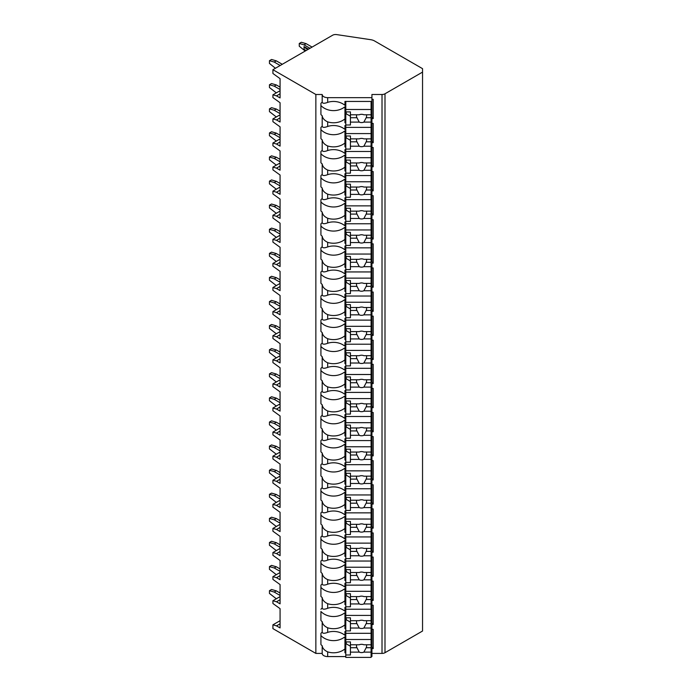 <?xml version="1.0" encoding="UTF-8"?>
<svg xmlns="http://www.w3.org/2000/svg" width="692" height="692" viewBox="0 0 692 692"><rect width="100%" height="100%" fill="white"/><g stroke="black" fill="none" stroke-linecap="round" stroke-linejoin="round"><path stroke-width="1.04" d="M272.916 69.702L315.863 94.493L322.187 94.493A5.475 3.166 0 0 0 327.671 97.659L371.924 97.659L371.924 94.493L382.019 94.493A4.213 2.431 0 0 0 384.994 93.783L422.544 72.106L422.544 68.664L374.536 40.949A8.434 4.87 0 0 0 370.687 39.686L336.649 34.6A4.213 2.431 0 0 0 332.61 35.231L272.916 69.702L272.916 73.482L280.07 78.646L280.07 97.918L276.497 95.859L272.916 94.821L272.916 97.581L280.07 102.736L280.07 122.008L276.497 119.95L272.916 118.912L272.916 121.671L280.07 126.835L280.07 146.107L276.497 144.04L272.916 143.01L272.916 145.761L280.07 150.925L280.07 170.197L276.497 168.13L272.916 167.101L272.916 169.851L280.07 175.015L280.07 194.288L276.497 192.22L272.916 191.191L272.916 193.942L280.07 199.106L280.07 218.378L276.497 216.311L272.916 215.281L272.916 218.032L280.07 223.196L280.07 242.468L276.497 240.401L272.916 239.371L272.916 242.122L280.07 247.286L280.07 266.558L276.497 264.5L272.916 263.462L272.916 266.212L280.07 271.376L280.07 290.649L276.497 288.59L272.916 287.552L272.916 290.311L280.07 295.467L280.07 314.739L276.497 312.68L272.916 311.642L272.916 314.402L280.07 319.566L280.07 338.838L276.497 336.77L272.916 335.741L272.916 338.492L280.07 343.656L280.07 362.928L276.497 360.861L272.916 359.831L272.916 362.582L280.07 367.746L280.07 387.018L276.497 384.951L272.916 383.922L272.916 386.672L280.07 391.836L280.07 411.109L276.497 409.041L272.916 408.012L272.916 410.763L280.07 415.927L280.07 435.199L276.497 433.131L272.916 432.102L272.916 434.853L280.07 440.017L280.07 459.289L276.497 457.23L272.916 456.192L272.916 458.943L280.07 464.107L280.07 483.379L276.497 481.321L272.916 480.283L272.916 483.042L280.07 488.197L280.07 507.478L276.497 505.411L272.916 504.373L272.916 507.132L280.07 512.296L280.07 531.568L276.497 529.501L272.916 528.472L272.916 531.222L280.07 536.387L280.07 555.659L276.497 553.591L272.916 552.562L272.916 555.313L280.07 560.477L280.07 579.749L276.497 577.682L272.916 576.652L272.916 579.403L280.07 584.567L280.07 603.839L276.497 601.772L272.916 600.742L272.916 603.493L280.07 608.657L280.07 627.929L276.497 625.862L272.916 624.833L272.916 628.621L315.863 653.412L322.187 653.412A5.475 3.166 0 0 0 327.671 656.578L345.792 656.578M371.085 656.578L371.924 656.578L371.924 652.79L371.085 652.79M371.924 653.412L382.019 653.412A4.213 2.431 0 0 0 384.994 652.703L422.544 631.026L422.544 72.106M371.924 629.322L373.196 629.322L373.196 648.594L371.924 648.594L371.924 650.298L371.085 650.298M371.924 605.232L373.196 605.232L373.196 624.504L371.924 624.504L371.924 628.699L371.085 628.699M371.924 581.142L373.196 581.142L373.196 600.414L371.924 600.414L371.924 604.609L371.085 604.609M371.924 557.051L373.196 557.051L373.196 576.324L371.924 576.324L371.924 580.519L371.085 580.519M371.924 532.961L373.196 532.961L373.196 552.233L371.924 552.233L371.924 556.429L371.085 556.429M371.924 508.871L373.196 508.871L373.196 528.143L371.924 528.143L371.924 532.338L371.085 532.338M371.924 484.781L373.196 484.781L373.196 504.053L371.924 504.053L371.924 508.248L371.085 508.248M371.924 460.682L373.196 460.682L373.196 479.954L371.924 479.954L371.924 484.158L371.085 484.158M371.924 436.591L373.196 436.591L373.196 455.864L371.924 455.864L371.924 460.059L371.085 460.059M371.924 412.501L373.196 412.501L373.196 431.773L371.924 431.773L371.924 435.969L371.085 435.969M371.924 388.411L373.196 388.411L373.196 407.683L371.924 407.683L371.924 411.878L371.085 411.878M371.924 364.321L373.196 364.321L373.196 383.593L371.924 383.593L371.924 387.788L371.085 387.788M371.924 340.23L373.196 340.23L373.196 359.503L371.924 359.503L371.924 363.698L371.085 363.698M371.924 316.14L373.196 316.14L373.196 335.412L371.924 335.412L371.924 339.608L371.085 339.608M371.924 292.041L373.196 292.041L373.196 311.322L371.924 311.322L371.924 315.517L371.085 315.517M371.924 267.951L373.196 267.951L373.196 287.223L371.924 287.223L371.924 291.427L371.085 291.427M371.924 243.861L373.196 243.861L373.196 263.133L371.924 263.133L371.924 267.328L371.085 267.328M371.924 219.771L373.196 219.771L373.196 239.043L371.924 239.043L371.924 243.238L371.085 243.238M371.924 195.68L373.196 195.68L373.196 214.952L371.924 214.952L371.924 219.148L371.085 219.148M371.924 171.59L373.196 171.59L373.196 190.862L371.924 190.862L371.924 195.058L371.085 195.058M371.924 147.5L373.196 147.5L373.196 166.772L371.924 166.772L371.924 170.967L371.085 170.967M371.924 123.41L373.196 123.41L373.196 142.682L371.924 142.682L371.924 146.877L371.085 146.877M371.924 99.311L373.196 99.311L373.196 118.591L371.924 118.591L371.924 122.787L371.085 122.787M371.085 631.459L371.924 631.459L371.924 647.141L373.196 648.594M345.792 650.298L344.953 650.298M344.953 639.59L345.792 639.59M371.085 639.59L371.924 639.59M345.792 125.537L344.953 125.537L344.953 129.413A16.02 13.079 180 0 0 327.671 126.454L327.671 121.861A16.02 13.079 180 0 0 344.953 118.912L344.953 106.741A16.02 13.079 180 0 1 320.924 105.565L320.924 103.333A16.02 13.079 180 0 1 322.187 102.156C322.576 103.549 324.401 103.618 327.671 102.364A16.02 13.079 180 0 1 344.953 105.322L344.953 101.447L371.924 101.447L371.924 97.659M371.085 125.537L371.924 125.537L371.924 122.787M371.085 149.628L371.924 149.628L371.924 146.877M371.085 173.718L371.924 173.718L371.924 170.967M371.085 197.808L371.924 197.808L371.924 195.058M371.085 221.898L371.924 221.898L371.924 219.148M371.085 245.997L371.924 245.997L371.924 243.238M371.085 270.088L371.924 270.088L371.924 267.328M371.085 294.178L371.924 294.178L371.924 291.427M371.085 318.268L371.924 318.268L371.924 315.517M371.085 342.358L371.924 342.358L371.924 339.608M371.085 366.449L371.924 366.449L371.924 363.698M371.085 390.539L371.924 390.539L371.924 387.788M371.085 414.638L371.924 414.638L371.924 411.878M371.085 438.728L371.924 438.728L371.924 435.969M371.085 462.818L371.924 462.818L371.924 460.059M371.085 486.909L371.924 486.909L371.924 484.158M371.085 510.999L371.924 510.999L371.924 508.248M371.085 535.089L371.924 535.089L371.924 532.338M371.085 559.179L371.924 559.179L371.924 556.429M371.085 583.269L371.924 583.269L371.924 580.519M371.085 607.368L371.924 607.368L371.924 604.609M371.924 631.459L371.924 628.699M371.924 650.298L371.924 652.79M371.924 101.447L371.924 117.13L373.196 118.591M371.924 120.296L371.085 120.296M345.792 120.296L344.953 120.296M344.953 109.587L345.792 109.587M371.085 109.587L371.924 109.587M345.792 122.787L344.953 122.787L344.953 118.912M320.924 103.333L320.924 114.569A16.02 13.079 180 0 0 322.187 115.746L322.187 126.247A16.02 13.079 180 0 0 320.924 127.423L320.924 138.66A16.02 13.079 180 0 0 322.187 139.836L322.187 150.337C322.576 151.73 324.401 151.799 327.671 150.545A16.02 13.079 180 0 1 344.953 153.503L344.953 149.628L345.792 149.628M327.671 150.545L327.671 145.951A16.02 13.079 180 0 0 344.953 143.002L344.953 130.831A16.02 13.079 180 0 1 320.924 129.655L320.924 127.423M345.792 146.877L344.953 146.877L344.953 143.002M322.187 150.337A16.02 13.079 180 0 0 320.924 151.513L320.924 162.75A16.02 13.079 180 0 0 322.187 163.926L322.187 174.436C322.576 175.82 324.401 175.889 327.671 174.644A16.02 13.079 180 0 1 344.953 177.593L344.953 173.718L345.792 173.718M327.671 174.644L327.671 170.05A16.02 13.079 180 0 0 344.953 167.092L344.953 154.921A16.02 13.079 180 0 1 320.924 153.745L320.924 151.513M345.792 170.967L344.953 170.967L344.953 167.092M322.187 174.436A16.02 13.079 180 0 0 320.924 175.604L320.924 186.84A16.02 13.079 180 0 0 322.187 188.016L322.187 198.526C322.576 199.91 324.401 199.979 327.671 198.734A16.02 13.079 180 0 1 344.953 201.683L344.953 197.808L345.792 197.808M327.671 198.734L327.671 194.141A16.02 13.079 180 0 0 344.953 191.182L344.953 179.012A16.02 13.079 180 0 1 320.924 177.835L320.924 175.604M345.792 195.058L344.953 195.058L344.953 191.182M322.187 198.526A16.02 13.079 180 0 0 320.924 199.703L320.924 210.939A16.02 13.079 180 0 0 322.187 212.107L322.187 222.616C322.576 224 324.401 224.07 327.671 222.824A16.02 13.079 180 0 1 344.953 225.782L344.953 221.898L345.792 221.898M327.671 222.824L327.671 218.231A16.02 13.079 180 0 0 344.953 215.273L344.953 203.102A16.02 13.079 180 0 1 320.924 201.934L320.924 199.703M345.792 219.148L344.953 219.148L344.953 215.273M322.187 222.616A16.02 13.079 180 0 0 320.924 223.793L320.924 235.029A16.02 13.079 180 0 0 322.187 236.206L322.187 246.707C322.576 248.091 324.401 248.16 327.671 246.914A16.02 13.079 180 0 1 344.953 249.873L344.953 245.997L345.792 245.997M327.671 246.914L327.671 242.321A16.02 13.079 180 0 0 344.953 239.363L344.953 227.201A16.02 13.079 180 0 1 320.924 226.025L320.924 223.793M345.792 243.238L344.953 243.238L344.953 239.363M322.187 246.707A16.02 13.079 180 0 0 320.924 247.883L320.924 259.119A16.02 13.079 180 0 0 322.187 260.296L322.187 270.797C322.576 272.181 324.401 272.25 327.671 271.005A16.02 13.079 180 0 1 344.953 273.963L344.953 270.088L345.792 270.088M327.671 271.005L327.671 266.411A16.02 13.079 180 0 0 344.953 263.453L344.953 251.291A16.02 13.079 180 0 1 320.924 250.115L320.924 247.883M345.792 267.328L344.953 267.328L344.953 263.453M322.187 270.797A16.02 13.079 180 0 0 320.924 271.973L320.924 283.21A16.02 13.079 180 0 0 322.187 284.386L322.187 294.887C322.576 296.28 324.401 296.349 327.671 295.095A16.02 13.079 180 0 1 344.953 298.053L344.953 294.178L345.792 294.178M327.671 295.095L327.671 290.502A16.02 13.079 180 0 0 344.953 287.552L344.953 275.381A16.02 13.079 180 0 1 320.924 274.205L320.924 271.973M345.792 291.427L344.953 291.427L344.953 287.552M322.187 294.887A16.02 13.079 180 0 0 320.924 296.064L320.924 307.3A16.02 13.079 180 0 0 322.187 308.476L322.187 318.977C322.576 320.37 324.401 320.439 327.671 319.185A16.02 13.079 180 0 1 344.953 322.143L344.953 318.268L345.792 318.268M327.671 319.185L327.671 314.592A16.02 13.079 180 0 0 344.953 311.642L344.953 299.472A16.02 13.079 180 0 1 320.924 298.295L320.924 296.064M345.792 315.517L344.953 315.517L344.953 311.642M322.187 318.977A16.02 13.079 180 0 0 320.924 320.154L320.924 331.39A16.02 13.079 180 0 0 322.187 332.567L322.187 343.068C322.576 344.46 324.401 344.529 327.671 343.275A16.02 13.079 180 0 1 344.953 346.234L344.953 342.358L345.792 342.358M327.671 343.275L327.671 338.682A16.02 13.079 180 0 0 344.953 335.732L344.953 323.562A16.02 13.079 180 0 1 320.924 322.385L320.924 320.154M345.792 339.608L344.953 339.608L344.953 335.732M322.187 343.068A16.02 13.079 180 0 0 320.924 344.244L320.924 355.48A16.02 13.079 180 0 0 322.187 356.657L322.187 367.167C322.576 368.551 324.401 368.62 327.671 367.374A16.02 13.079 180 0 1 344.953 370.324L344.953 366.449L345.792 366.449M327.671 367.374L327.671 362.781A16.02 13.079 180 0 0 344.953 359.823L344.953 347.652A16.02 13.079 180 0 1 320.924 346.476L320.924 344.244M345.792 363.698L344.953 363.698L344.953 359.823M322.187 367.167A16.02 13.079 180 0 0 320.924 368.334L320.924 379.571A16.02 13.079 180 0 0 322.187 380.747L322.187 391.257C322.576 392.641 324.401 392.71 327.671 391.464A16.02 13.079 180 0 1 344.953 394.414L344.953 390.539L345.792 390.539M327.671 391.464L327.671 386.871A16.02 13.079 180 0 0 344.953 383.913L344.953 371.742A16.02 13.079 180 0 1 320.924 370.566L320.924 368.334M345.792 387.788L344.953 387.788L344.953 383.913M322.187 391.257A16.02 13.079 180 0 0 320.924 392.433L320.924 403.67A16.02 13.079 180 0 0 322.187 404.837L322.187 415.347C322.576 416.731 324.401 416.8 327.671 415.555A16.02 13.079 180 0 1 344.953 418.513L344.953 414.638L345.792 414.638M327.671 415.555L327.671 410.962A16.02 13.079 180 0 0 344.953 408.003L344.953 395.833A16.02 13.079 180 0 1 320.924 394.665L320.924 392.433M345.792 411.878L344.953 411.878L344.953 408.003M322.187 415.347A16.02 13.079 180 0 0 320.924 416.523L320.924 427.76A16.02 13.079 180 0 0 322.187 428.936L322.187 439.437C322.576 440.821 324.401 440.89 327.671 439.645A16.02 13.079 180 0 1 344.953 442.603L344.953 438.728L345.792 438.728M327.671 439.645L327.671 435.052A16.02 13.079 180 0 0 344.953 432.093L344.953 419.932A16.02 13.079 180 0 1 320.924 418.755L320.924 416.523M345.792 435.969L344.953 435.969L344.953 432.093M322.187 439.437A16.02 13.079 180 0 0 320.924 440.614L320.924 451.85A16.02 13.079 180 0 0 322.187 453.026L322.187 463.528C322.576 464.912 324.401 464.981 327.671 463.735A16.02 13.079 180 0 1 344.953 466.693L344.953 462.818L345.792 462.818M327.671 463.735L327.671 459.142A16.02 13.079 180 0 0 344.953 456.184L344.953 444.022A16.02 13.079 180 0 1 320.924 442.845L320.924 440.614M345.792 460.059L344.953 460.059L344.953 456.184M322.187 463.528A16.02 13.079 180 0 0 320.924 464.704L320.924 475.94A16.02 13.079 180 0 0 322.187 477.117L322.187 487.618C322.576 489.01 324.401 489.08 327.671 487.825A16.02 13.079 180 0 1 344.953 490.784L344.953 486.909L345.792 486.909M327.671 487.825L327.671 483.232A16.02 13.079 180 0 0 344.953 480.283L344.953 468.112A16.02 13.079 180 0 1 320.924 466.936L320.924 464.704M345.792 484.158L344.953 484.158L344.953 480.283M322.187 487.618A16.02 13.079 180 0 0 320.924 488.794L320.924 500.031A16.02 13.079 180 0 0 322.187 501.207L322.187 511.708C322.576 513.101 324.401 513.17 327.671 511.916A16.02 13.079 180 0 1 344.953 514.874L344.953 510.999L345.792 510.999M327.671 511.916L327.671 507.322A16.02 13.079 180 0 0 344.953 504.373L344.953 492.202A16.02 13.079 180 0 1 320.924 491.026L320.924 488.794M345.792 508.248L344.953 508.248L344.953 504.373M322.187 511.708A16.02 13.079 180 0 0 320.924 512.884L320.924 524.121A16.02 13.079 180 0 0 322.187 525.297L322.187 535.798C322.576 537.191 324.401 537.26 327.671 536.006A16.02 13.079 180 0 1 344.953 538.964L344.953 535.089L345.792 535.089M327.671 536.006L327.671 531.413A16.02 13.079 180 0 0 344.953 528.463L344.953 516.293A16.02 13.079 180 0 1 320.924 515.116L320.924 512.884M345.792 532.338L344.953 532.338L344.953 528.463M322.187 535.798A16.02 13.079 180 0 0 320.924 536.975L320.924 548.211A16.02 13.079 180 0 0 322.187 549.387L322.187 559.897C322.576 561.281 324.401 561.35 327.671 560.105A16.02 13.079 180 0 1 344.953 563.054L344.953 559.179L345.792 559.179M327.671 560.105L327.671 555.512A16.02 13.079 180 0 0 344.953 552.553L344.953 540.383A16.02 13.079 180 0 1 320.924 539.206L320.924 536.975M345.792 556.429L344.953 556.429L344.953 552.553M322.187 559.897A16.02 13.079 180 0 0 320.924 561.065L320.924 572.301A16.02 13.079 180 0 0 322.187 573.478L322.187 583.987C322.576 585.371 324.401 585.441 327.671 584.195A16.02 13.079 180 0 1 344.953 587.145L344.953 583.269L345.792 583.269M327.671 584.195L327.671 579.602A16.02 13.079 180 0 0 344.953 576.644L344.953 564.473A16.02 13.079 180 0 1 320.924 563.297L320.924 561.065M345.792 580.519L344.953 580.519L344.953 576.644M322.187 583.987A16.02 13.079 180 0 0 320.924 585.164L320.924 596.4A16.02 13.079 180 0 0 322.187 597.568L322.187 608.078C322.576 609.462 324.401 609.531 327.671 608.285A16.02 13.079 180 0 1 344.953 611.244L344.953 607.368L345.792 607.368M327.671 608.285L327.671 603.692A16.02 13.079 180 0 0 344.953 600.734L344.953 588.572A16.02 13.079 180 0 1 320.924 587.396L320.924 585.164M345.792 604.609L344.953 604.609L344.953 600.734M322.187 653.412L322.187 645.757A16.02 13.079 180 0 1 320.924 644.581L320.924 633.344A16.02 13.079 180 0 1 322.187 632.168C322.576 633.552 324.401 633.621 327.671 632.376A16.02 13.079 180 0 1 344.953 635.334L344.953 631.459L345.792 631.459M327.671 632.376L327.671 627.782A16.02 13.079 180 0 0 344.953 624.824L344.953 612.662A16.02 13.079 180 0 1 320.924 611.486L320.924 620.49A16.02 13.079 180 0 0 322.187 621.667L322.187 632.168M345.792 628.699L344.953 628.699L344.953 624.824M345.792 652.79L344.953 652.79L344.953 636.752A16.02 13.079 180 0 1 320.924 635.576L320.924 633.344M327.671 656.578L327.671 651.873A16.02 13.079 180 0 0 344.953 648.914M315.863 653.412L315.863 94.493M322.187 102.156L322.187 94.493M322.187 608.078A16.02 13.079 180 0 0 320.924 609.254M327.671 121.861C324.41 120.365 322.576 118.323 322.187 115.746M322.187 126.247C322.576 127.639 324.401 127.709 327.671 126.454M327.671 145.951C324.41 144.455 322.576 142.414 322.187 139.836M327.671 170.05C324.41 168.545 322.576 166.504 322.187 163.926M327.671 194.141C324.41 192.635 322.576 190.594 322.187 188.016M327.671 218.231C324.41 216.726 322.576 214.684 322.187 212.107M327.671 242.321C324.41 240.816 322.576 238.783 322.187 236.206M327.671 266.411C324.41 264.906 322.576 262.873 322.187 260.296M327.671 290.502C324.41 289.005 322.576 286.964 322.187 284.386M327.671 314.592C324.41 313.095 322.576 311.054 322.187 308.476M327.671 338.682C324.41 337.186 322.576 335.144 322.187 332.567M327.671 362.781C324.41 361.276 322.576 359.235 322.187 356.657M327.671 386.871C324.41 385.366 322.576 383.325 322.187 380.747M327.671 410.962C324.41 409.456 322.576 407.415 322.187 404.837M327.671 435.052C324.41 433.547 322.576 431.514 322.187 428.936M327.671 459.142C324.41 457.637 322.576 455.604 322.187 453.026M327.671 483.232C324.41 481.736 322.576 479.694 322.187 477.117M327.671 507.322C324.41 505.826 322.576 503.785 322.187 501.207M327.671 531.413C324.41 529.916 322.576 527.875 322.187 525.297M327.671 555.512C324.41 554.007 322.576 551.965 322.187 549.387M327.671 579.602C324.41 578.097 322.576 576.055 322.187 573.478M327.671 603.692C324.41 602.187 322.576 600.146 322.187 597.568M327.671 627.782C324.41 626.277 322.576 624.245 322.187 621.667M327.671 651.873C324.41 650.368 322.576 648.335 322.187 645.757M371.924 125.537L371.924 141.22L373.196 142.682M371.924 144.386L371.085 144.386M345.792 144.386L344.953 144.386M344.953 133.677L345.792 133.677M371.085 133.677L371.924 133.677M345.792 101.447L345.792 151.479L371.085 151.479L371.085 141.817L366.154 141.817A5.06 4.126 180 0 0 366.613 140.104A5.06 4.126 180 0 0 366.388 138.867M345.792 135.995L350.429 135.995L350.429 138.867L359.235 138.867A5.06 4.126 180 0 1 361.561 138.4A5.06 4.126 180 0 1 363.88 138.867L371.085 138.867L371.085 133.582L345.792 133.582M345.792 149.074L350.429 149.074L350.429 146.202L359.235 146.202A5.06 4.126 180 0 0 361.561 146.661A5.06 4.126 180 0 0 363.88 146.202L371.085 146.202M350.429 146.202L350.429 138.867M356.735 138.867A5.06 4.126 180 0 0 356.501 140.104A5.06 4.126 180 0 0 356.96 141.817L350.429 141.817M356.96 141.817L359.235 146.202M363.88 146.202L366.154 141.817M350.429 140.312L346.216 137.881L346.216 135.995M371.085 141.817L371.085 138.867M345.792 127.389L371.085 127.389L371.085 133.582M371.924 149.628L371.924 165.31L373.196 166.772M371.924 168.476L371.085 168.476M345.792 168.476L344.953 168.476M344.953 157.767L345.792 157.767M371.085 157.767L371.924 157.767M345.792 151.479L345.792 175.569L371.085 175.569L371.085 165.916L366.154 165.916A5.06 4.126 180 0 0 366.613 164.194A5.06 4.126 180 0 0 366.388 162.957M345.792 160.086L350.429 160.086L350.429 162.957L359.235 162.957A5.06 4.126 180 0 1 361.561 162.499A5.06 4.126 180 0 1 363.88 162.957L371.085 162.957L371.085 157.681L345.792 157.681M345.792 173.164L350.429 173.164L350.429 170.293L359.235 170.293A5.06 4.126 180 0 0 361.561 170.751A5.06 4.126 180 0 0 363.88 170.293L371.085 170.293M350.429 170.293L350.429 162.957M356.735 162.957A5.06 4.126 180 0 0 356.501 164.194A5.06 4.126 180 0 0 356.96 165.916L350.429 165.916M356.96 165.916L359.235 170.293M363.88 170.293L366.154 165.916M350.429 164.402L346.216 161.971L346.216 160.086M371.085 165.916L371.085 162.957M371.085 151.479L371.085 157.681M371.924 173.718L371.924 189.4L373.196 190.862M371.924 192.566L371.085 192.566M345.792 192.566L344.953 192.566M344.953 181.858L345.792 181.858M371.085 181.858L371.924 181.858M345.792 175.569L345.792 199.668L371.085 199.668L371.085 190.006L366.154 190.006A5.06 4.126 180 0 0 366.613 188.285A5.06 4.126 180 0 0 366.388 187.048M345.792 184.176L350.429 184.176L350.429 187.048L359.235 187.048A5.06 4.126 180 0 1 361.561 186.589A5.06 4.126 180 0 1 363.88 187.048L371.085 187.048L371.085 181.771L345.792 181.771M345.792 197.255L350.429 197.255L350.429 194.383L359.235 194.383A5.06 4.126 180 0 0 361.561 194.85A5.06 4.126 180 0 0 363.88 194.383L371.085 194.383M350.429 194.383L350.429 187.048M356.735 187.048A5.06 4.126 180 0 0 356.501 188.285A5.06 4.126 180 0 0 356.96 190.006L350.429 190.006M356.96 190.006L359.235 194.383M363.88 194.383L366.154 190.006M350.429 188.492L346.216 186.061L346.216 184.176M371.085 190.006L371.085 187.048M371.085 175.569L371.085 181.771M371.924 197.808L371.924 213.491L373.196 214.952M371.924 216.657L371.085 216.657M345.792 216.657L344.953 216.657M344.953 205.948L345.792 205.948M371.085 205.948L371.924 205.948M345.792 199.668L345.792 223.758L371.085 223.758L371.085 214.096L366.154 214.096A5.06 4.126 180 0 0 366.613 212.375A5.06 4.126 180 0 0 366.388 211.138M345.792 208.266L350.429 208.266L350.429 211.138L359.235 211.138A5.06 4.126 180 0 1 361.561 210.679A5.06 4.126 180 0 1 363.88 211.138L371.085 211.138L371.085 205.861L345.792 205.861M345.792 221.345L350.429 221.345L350.429 218.473L359.235 218.473A5.06 4.126 180 0 0 361.561 218.94A5.06 4.126 180 0 0 363.88 218.473L371.085 218.473M350.429 218.473L350.429 211.138M356.735 211.138A5.06 4.126 180 0 0 356.501 212.375A5.06 4.126 180 0 0 356.96 214.096L350.429 214.096M356.96 214.096L359.235 218.473M363.88 218.473L366.154 214.096M350.429 212.582L346.216 210.152L346.216 208.266M371.085 214.096L371.085 211.138M371.085 199.668L371.085 205.861M371.924 221.898L371.924 237.581L373.196 239.043M371.924 240.747L371.085 240.747M345.792 240.747L344.953 240.747M344.953 230.038L345.792 230.038M371.085 230.038L371.924 230.038M345.792 223.758L345.792 247.848L371.085 247.848L371.085 238.186L366.154 238.186A5.06 4.126 180 0 0 366.613 236.465A5.06 4.126 180 0 0 366.388 235.228M345.792 232.356L350.429 232.356L350.429 235.228L359.235 235.228A5.06 4.126 180 0 1 361.561 234.77A5.06 4.126 180 0 1 363.88 235.228L371.085 235.228L371.085 229.952L345.792 229.952M345.792 245.435L350.429 245.435L350.429 242.563L359.235 242.563A5.06 4.126 180 0 0 361.561 243.03A5.06 4.126 180 0 0 363.88 242.563L371.085 242.563M350.429 242.563L350.429 235.228M356.735 235.228A5.06 4.126 180 0 0 356.501 236.465A5.06 4.126 180 0 0 356.96 238.186L350.429 238.186M356.96 238.186L359.235 242.563M363.88 242.563L366.154 238.186M350.429 236.681L346.216 234.242L346.216 232.356M371.085 238.186L371.085 235.228M371.085 223.758L371.085 229.952M371.924 245.997L371.924 261.68L373.196 263.133M371.924 264.837L371.085 264.837M345.792 264.837L344.953 264.837M344.953 254.128L345.792 254.128M371.085 254.128L371.924 254.128M345.792 247.848L345.792 271.939L371.085 271.939L371.085 262.277L366.154 262.277A5.06 4.126 180 0 0 366.613 260.555A5.06 4.126 180 0 0 366.388 259.318M345.792 256.455L350.429 256.455L350.429 259.318L359.235 259.318A5.06 4.126 180 0 1 361.561 258.86A5.06 4.126 180 0 1 363.88 259.318L371.085 259.318L371.085 254.042L345.792 254.042M345.792 269.525L350.429 269.525L350.429 266.662L359.235 266.662A5.06 4.126 180 0 0 361.561 267.121A5.06 4.126 180 0 0 363.88 266.662L371.085 266.662M350.429 266.662L350.429 259.318M356.735 259.318A5.06 4.126 180 0 0 356.501 260.555A5.06 4.126 180 0 0 356.96 262.277L350.429 262.277M356.96 262.277L359.235 266.662M363.88 266.662L366.154 262.277M350.429 260.772L346.216 258.332L346.216 256.455M371.085 262.277L371.085 259.318M371.085 247.848L371.085 254.042M371.924 270.088L371.924 285.77L373.196 287.223M371.924 288.927L371.085 288.927M345.792 288.927L344.953 288.927M344.953 278.227L345.792 278.227M371.085 278.227L371.924 278.227M345.792 271.939L345.792 296.029L371.085 296.029L371.085 286.367L366.154 286.367A5.06 4.126 180 0 0 366.613 284.646A5.06 4.126 180 0 0 366.388 283.417M345.792 280.545L350.429 280.545L350.429 283.417L359.235 283.417A5.06 4.126 180 0 1 361.561 282.95A5.06 4.126 180 0 1 363.88 283.417L371.085 283.417L371.085 278.132L345.792 278.132M345.792 293.624L350.429 293.624L350.429 290.752L359.235 290.752A5.06 4.126 180 0 0 361.561 291.211A5.06 4.126 180 0 0 363.88 290.752L371.085 290.752M350.429 290.752L350.429 283.417M356.735 283.417A5.06 4.126 180 0 0 356.501 284.646A5.06 4.126 180 0 0 356.96 286.367L350.429 286.367M356.96 286.367L359.235 290.752M363.88 290.752L366.154 286.367M350.429 284.862L346.216 282.423L346.216 280.545M371.085 286.367L371.085 283.417M371.085 271.939L371.085 278.132M371.924 294.178L371.924 309.86L373.196 311.322M371.924 313.026L371.085 313.026M345.792 313.026L344.953 313.026M344.953 302.317L345.792 302.317M371.085 302.317L371.924 302.317M345.792 296.029L345.792 320.119L371.085 320.119L371.085 310.457L366.154 310.457A5.06 4.126 180 0 0 366.613 308.736A5.06 4.126 180 0 0 366.388 307.507M345.792 304.636L350.429 304.636L350.429 307.507L359.235 307.507A5.06 4.126 180 0 1 361.561 307.04A5.06 4.126 180 0 1 363.88 307.507L371.085 307.507L371.085 302.222L345.792 302.222M345.792 317.714L350.429 317.714L350.429 314.843L359.235 314.843A5.06 4.126 180 0 0 361.561 315.301A5.06 4.126 180 0 0 363.88 314.843L371.085 314.843M350.429 314.843L350.429 307.507M356.735 307.507A5.06 4.126 180 0 0 356.501 308.736A5.06 4.126 180 0 0 356.96 310.457L350.429 310.457M356.96 310.457L359.235 314.843M363.88 314.843L366.154 310.457M350.429 308.952L346.216 306.521L346.216 304.636M371.085 310.457L371.085 307.507M371.085 296.029L371.085 302.222M371.924 318.268L371.924 333.951L373.196 335.412M371.924 337.116L371.085 337.116M345.792 337.116L344.953 337.116M344.953 326.408L345.792 326.408M371.085 326.408L371.924 326.408M345.792 320.119L345.792 344.209L371.085 344.209L371.085 334.547L366.154 334.547A5.06 4.126 180 0 0 366.613 332.835A5.06 4.126 180 0 0 366.388 331.598M345.792 328.726L350.429 328.726L350.429 331.598L359.235 331.598A5.06 4.126 180 0 1 361.561 331.131A5.06 4.126 180 0 1 363.88 331.598L371.085 331.598L371.085 326.313L345.792 326.313M345.792 341.805L350.429 341.805L350.429 338.933L359.235 338.933A5.06 4.126 180 0 0 361.561 339.391A5.06 4.126 180 0 0 363.88 338.933L371.085 338.933M350.429 338.933L350.429 331.598M356.735 331.598A5.06 4.126 180 0 0 356.501 332.835A5.06 4.126 180 0 0 356.96 334.547L350.429 334.547M356.96 334.547L359.235 338.933M363.88 338.933L366.154 334.547M350.429 333.042L346.216 330.612L346.216 328.726M371.085 334.547L371.085 331.598M371.085 320.119L371.085 326.313M371.924 342.358L371.924 358.041L373.196 359.503M371.924 361.207L371.085 361.207M345.792 361.207L344.953 361.207M344.953 350.498L345.792 350.498M371.085 350.498L371.924 350.498M345.792 344.209L345.792 368.3L371.085 368.3L371.085 358.646L366.154 358.646A5.06 4.126 180 0 0 366.613 356.925A5.06 4.126 180 0 0 366.388 355.688M345.792 352.816L350.429 352.816L350.429 355.688L359.235 355.688A5.06 4.126 180 0 1 361.561 355.23A5.06 4.126 180 0 1 363.88 355.688L371.085 355.688L371.085 350.411L345.792 350.411M345.792 365.895L350.429 365.895L350.429 363.023L359.235 363.023A5.06 4.126 180 0 0 361.561 363.482A5.06 4.126 180 0 0 363.88 363.023L371.085 363.023M350.429 363.023L350.429 355.688M356.735 355.688A5.06 4.126 180 0 0 356.501 356.925A5.06 4.126 180 0 0 356.96 358.646L350.429 358.646M356.96 358.646L359.235 363.023M363.88 363.023L366.154 358.646M350.429 357.133L346.216 354.702L346.216 352.816M371.085 358.646L371.085 355.688M371.085 344.209L371.085 350.411M371.924 366.449L371.924 382.131L373.196 383.593M371.924 385.297L371.085 385.297M345.792 385.297L344.953 385.297M344.953 374.588L345.792 374.588M371.085 374.588L371.924 374.588M345.792 368.3L345.792 392.399L371.085 392.399L371.085 382.737L366.154 382.737A5.06 4.126 180 0 0 366.613 381.015A5.06 4.126 180 0 0 366.388 379.778M345.792 376.906L350.429 376.906L350.429 379.778L359.235 379.778A5.06 4.126 180 0 1 361.561 379.32A5.06 4.126 180 0 1 363.88 379.778L371.085 379.778L371.085 374.502L345.792 374.502M345.792 389.985L350.429 389.985L350.429 387.113L359.235 387.113A5.06 4.126 180 0 0 361.561 387.581A5.06 4.126 180 0 0 363.88 387.113L371.085 387.113M350.429 387.113L350.429 379.778M356.735 379.778A5.06 4.126 180 0 0 356.501 381.015A5.06 4.126 180 0 0 356.96 382.737L350.429 382.737M356.96 382.737L359.235 387.113M363.88 387.113L366.154 382.737M350.429 381.223L346.216 378.792L346.216 376.906M371.085 382.737L371.085 379.778M371.085 368.3L371.085 374.502M371.924 390.539L371.924 406.221L373.196 407.683M371.924 409.387L371.085 409.387M345.792 409.387L344.953 409.387M344.953 398.678L345.792 398.678M371.085 398.678L371.924 398.678M345.792 392.399L345.792 416.489L371.085 416.489L371.085 406.827L366.154 406.827A5.06 4.126 180 0 0 366.613 405.105A5.06 4.126 180 0 0 366.388 403.868M345.792 400.997L350.429 400.997L350.429 403.868L359.235 403.868A5.06 4.126 180 0 1 361.561 403.41A5.06 4.126 180 0 1 363.88 403.868L371.085 403.868L371.085 398.592L345.792 398.592M345.792 414.075L350.429 414.075L350.429 411.204L359.235 411.204A5.06 4.126 180 0 0 361.561 411.671A5.06 4.126 180 0 0 363.88 411.204L371.085 411.204M350.429 411.204L350.429 403.868M356.735 403.868A5.06 4.126 180 0 0 356.501 405.105A5.06 4.126 180 0 0 356.96 406.827L350.429 406.827M356.96 406.827L359.235 411.204M363.88 411.204L366.154 406.827M350.429 405.313L346.216 402.882L346.216 400.997M371.085 406.827L371.085 403.868M371.085 392.399L371.085 398.592M371.924 414.638L371.924 430.312L373.196 431.773M371.924 433.477L371.085 433.477M345.792 433.477L344.953 433.477M344.953 422.769L345.792 422.769M371.085 422.769L371.924 422.769M345.792 416.489L345.792 440.579L371.085 440.579L371.085 430.917L366.154 430.917A5.06 4.126 180 0 0 366.613 429.196A5.06 4.126 180 0 0 366.388 427.959M345.792 425.087L350.429 425.087L350.429 427.959L359.235 427.959A5.06 4.126 180 0 1 361.561 427.5A5.06 4.126 180 0 1 363.88 427.959L371.085 427.959L371.085 422.682L345.792 422.682M345.792 438.166L350.429 438.166L350.429 435.294L359.235 435.294A5.06 4.126 180 0 0 361.561 435.761A5.06 4.126 180 0 0 363.88 435.294L371.085 435.294M350.429 435.294L350.429 427.959M356.735 427.959A5.06 4.126 180 0 0 356.501 429.196A5.06 4.126 180 0 0 356.96 430.917L350.429 430.917M356.96 430.917L359.235 435.294M363.88 435.294L366.154 430.917M350.429 429.412L346.216 426.973L346.216 425.087M371.085 430.917L371.085 427.959M371.085 416.489L371.085 422.682M371.924 438.728L371.924 454.41L373.196 455.864M371.924 457.568L371.085 457.568M345.792 457.568L344.953 457.568M344.953 446.859L345.792 446.859M371.085 446.859L371.924 446.859M345.792 440.579L345.792 464.669L371.085 464.669L371.085 455.007L366.154 455.007A5.06 4.126 180 0 0 366.613 453.286A5.06 4.126 180 0 0 366.388 452.049M345.792 449.186L350.429 449.186L350.429 452.049L359.235 452.049A5.06 4.126 180 0 1 361.561 451.591A5.06 4.126 180 0 1 363.88 452.049L371.085 452.049L371.085 446.772L345.792 446.772M345.792 462.256L350.429 462.256L350.429 459.393L359.235 459.393A5.06 4.126 180 0 0 361.561 459.851A5.06 4.126 180 0 0 363.88 459.393L371.085 459.393M350.429 459.393L350.429 452.049M356.735 452.049A5.06 4.126 180 0 0 356.501 453.286A5.06 4.126 180 0 0 356.96 455.007L350.429 455.007M356.96 455.007L359.235 459.393M363.88 459.393L366.154 455.007M350.429 453.502L346.216 451.063L346.216 449.186M371.085 455.007L371.085 452.049M371.085 440.579L371.085 446.772M371.924 462.818L371.924 478.501L373.196 479.954M371.924 481.658L371.085 481.658M345.792 481.658L344.953 481.658M344.953 470.958L345.792 470.958M371.085 470.958L371.924 470.958M345.792 464.669L345.792 488.76L371.085 488.76L371.085 479.098L366.154 479.098A5.06 4.126 180 0 0 366.613 477.376A5.06 4.126 180 0 0 366.388 476.148M345.792 473.276L350.429 473.276L350.429 476.148L359.235 476.148A5.06 4.126 180 0 1 361.561 475.681A5.06 4.126 180 0 1 363.88 476.148L371.085 476.148L371.085 470.863L345.792 470.863M345.792 486.355L350.429 486.355L350.429 483.483L359.235 483.483A5.06 4.126 180 0 0 361.561 483.942A5.06 4.126 180 0 0 363.88 483.483L371.085 483.483M350.429 483.483L350.429 476.148M356.735 476.148A5.06 4.126 180 0 0 356.501 477.376A5.06 4.126 180 0 0 356.96 479.098L350.429 479.098M356.96 479.098L359.235 483.483M363.88 483.483L366.154 479.098M350.429 477.592L346.216 475.153L346.216 473.276M371.085 479.098L371.085 476.148M371.085 464.669L371.085 470.863M371.924 486.909L371.924 502.591L373.196 504.053M371.924 505.757L371.085 505.757M345.792 505.757L344.953 505.757M344.953 495.048L345.792 495.048M371.085 495.048L371.924 495.048M345.792 488.76L345.792 512.85L371.085 512.85L371.085 503.188L366.154 503.188A5.06 4.126 180 0 0 366.613 501.466A5.06 4.126 180 0 0 366.388 500.238M345.792 497.366L350.429 497.366L350.429 500.238L359.235 500.238A5.06 4.126 180 0 1 361.561 499.771A5.06 4.126 180 0 1 363.88 500.238L371.085 500.238L371.085 494.953L345.792 494.953M345.792 510.445L350.429 510.445L350.429 507.573L359.235 507.573A5.06 4.126 180 0 0 361.561 508.032A5.06 4.126 180 0 0 363.88 507.573L371.085 507.573M350.429 507.573L350.429 500.238M356.735 500.238A5.06 4.126 180 0 0 356.501 501.466A5.06 4.126 180 0 0 356.96 503.188L350.429 503.188M356.96 503.188L359.235 507.573M363.88 507.573L366.154 503.188M350.429 501.683L346.216 499.252L346.216 497.366M371.085 503.188L371.085 500.238M371.085 488.76L371.085 494.953M371.924 510.999L371.924 526.681L373.196 528.143M371.924 529.847L371.085 529.847M345.792 529.847L344.953 529.847M344.953 519.138L345.792 519.138M371.085 519.138L371.924 519.138M345.792 512.85L345.792 536.94L371.085 536.94L371.085 527.278L366.154 527.278A5.06 4.126 180 0 0 366.613 525.565A5.06 4.126 180 0 0 366.388 524.328M345.792 521.457L350.429 521.457L350.429 524.328L359.235 524.328A5.06 4.126 180 0 1 361.561 523.861A5.06 4.126 180 0 1 363.88 524.328L371.085 524.328L371.085 519.043L345.792 519.043M345.792 534.535L350.429 534.535L350.429 531.664L359.235 531.664A5.06 4.126 180 0 0 361.561 532.122A5.06 4.126 180 0 0 363.88 531.664L371.085 531.664M350.429 531.664L350.429 524.328M356.735 524.328A5.06 4.126 180 0 0 356.501 525.565A5.06 4.126 180 0 0 356.96 527.278L350.429 527.278M356.96 527.278L359.235 531.664M363.88 531.664L366.154 527.278M350.429 525.773L346.216 523.342L346.216 521.457M371.085 527.278L371.085 524.328M371.085 512.85L371.085 519.043M371.924 535.089L371.924 550.771L373.196 552.233M371.924 553.937L371.085 553.937M345.792 553.937L344.953 553.937M344.953 543.229L345.792 543.229M371.085 543.229L371.924 543.229M345.792 536.94L345.792 561.03L371.085 561.03L371.085 551.377L366.154 551.377A5.06 4.126 180 0 0 366.613 549.656A5.06 4.126 180 0 0 366.388 548.419M345.792 545.547L350.429 545.547L350.429 548.419L359.235 548.419A5.06 4.126 180 0 1 361.561 547.96A5.06 4.126 180 0 1 363.88 548.419L371.085 548.419L371.085 543.142L345.792 543.142M345.792 558.626L350.429 558.626L350.429 555.754L359.235 555.754A5.06 4.126 180 0 0 361.561 556.212A5.06 4.126 180 0 0 363.88 555.754L371.085 555.754M350.429 555.754L350.429 548.419M356.735 548.419A5.06 4.126 180 0 0 356.501 549.656A5.06 4.126 180 0 0 356.96 551.377L350.429 551.377M356.96 551.377L359.235 555.754M363.88 555.754L366.154 551.377M350.429 549.863L346.216 547.433L346.216 545.547M371.085 551.377L371.085 548.419M371.085 536.94L371.085 543.142M371.924 559.179L371.924 574.862L373.196 576.324M371.924 578.028L371.085 578.028M345.792 578.028L344.953 578.028M344.953 567.319L345.792 567.319M371.085 567.319L371.924 567.319M345.792 561.03L345.792 585.129L371.085 585.129L371.085 575.467L366.154 575.467A5.06 4.126 180 0 0 366.613 573.746A5.06 4.126 180 0 0 366.388 572.509M345.792 569.637L350.429 569.637L350.429 572.509L359.235 572.509A5.06 4.126 180 0 1 361.561 572.05A5.06 4.126 180 0 1 363.88 572.509L371.085 572.509L371.085 567.232L345.792 567.232M345.792 582.716L350.429 582.716L350.429 579.844L359.235 579.844A5.06 4.126 180 0 0 361.561 580.311A5.06 4.126 180 0 0 363.88 579.844L371.085 579.844M350.429 579.844L350.429 572.509M356.735 572.509A5.06 4.126 180 0 0 356.501 573.746A5.06 4.126 180 0 0 356.96 575.467L350.429 575.467M356.96 575.467L359.235 579.844M363.88 579.844L366.154 575.467M350.429 573.953L346.216 571.523L346.216 569.637M371.085 575.467L371.085 572.509M371.085 561.03L371.085 567.232M371.924 583.269L371.924 598.952L373.196 600.414M371.924 602.118L371.085 602.118M345.792 602.118L344.953 602.118M344.953 591.409L345.792 591.409M371.085 591.409L371.924 591.409M345.792 585.129L345.792 609.219L371.085 609.219L371.085 599.557L366.154 599.557A5.06 4.126 180 0 0 366.613 597.836A5.06 4.126 180 0 0 366.388 596.599M345.792 593.727L350.429 593.727L350.429 596.599L359.235 596.599A5.06 4.126 180 0 1 361.561 596.141A5.06 4.126 180 0 1 363.88 596.599L371.085 596.599L371.085 591.323L345.792 591.323M345.792 606.806L350.429 606.806L350.429 603.934L359.235 603.934A5.06 4.126 180 0 0 361.561 604.401A5.06 4.126 180 0 0 363.88 603.934L371.085 603.934M350.429 603.934L350.429 596.599M356.735 596.599A5.06 4.126 180 0 0 356.501 597.836A5.06 4.126 180 0 0 356.96 599.557L350.429 599.557M356.96 599.557L359.235 603.934M363.88 603.934L366.154 599.557M350.429 598.044L346.216 595.613L346.216 593.727M371.085 599.557L371.085 596.599M371.085 585.129L371.085 591.323M371.924 607.368L371.924 623.042L373.196 624.504M371.924 626.208L371.085 626.208M345.792 626.208L344.953 626.208M344.953 615.499L345.792 615.499M371.085 615.499L371.924 615.499M345.792 609.219L345.792 633.31L371.085 633.31L371.085 623.648L366.154 623.648A5.06 4.126 180 0 0 366.613 621.926A5.06 4.126 180 0 0 366.388 620.689M345.792 617.818L350.429 617.818L350.429 620.689L359.235 620.689A5.06 4.126 180 0 1 361.561 620.231A5.06 4.126 180 0 1 363.88 620.689L371.085 620.689L371.085 615.413L345.792 615.413M345.792 630.896L350.429 630.896L350.429 628.025L359.235 628.025A5.06 4.126 180 0 0 361.561 628.492A5.06 4.126 180 0 0 363.88 628.025L371.085 628.025M350.429 628.025L350.429 620.689M356.735 620.689A5.06 4.126 180 0 0 356.501 621.926A5.06 4.126 180 0 0 356.96 623.648L350.429 623.648M356.96 623.648L359.235 628.025M363.88 628.025L366.154 623.648M350.429 622.143L346.216 619.703L346.216 617.818M371.085 623.648L371.085 620.689M371.085 609.219L371.085 615.413M345.792 633.31L345.792 657.4L371.085 657.4L371.085 647.738L366.154 647.738A5.06 4.126 180 0 0 366.613 646.017A5.06 4.126 180 0 0 366.388 644.78M345.792 641.917L350.429 641.917L350.429 644.78L359.235 644.78A5.06 4.126 180 0 1 361.561 644.321A5.06 4.126 180 0 1 363.88 644.78L371.085 644.78L371.085 639.503L345.792 639.503M345.792 654.987L350.429 654.987L350.429 652.123L359.235 652.123A5.06 4.126 180 0 0 361.561 652.582A5.06 4.126 180 0 0 363.88 652.123L371.085 652.123M350.429 652.123L350.429 644.78M356.735 644.78A5.06 4.126 180 0 0 356.501 646.017A5.06 4.126 180 0 0 356.96 647.738L350.429 647.738M356.96 647.738L359.235 652.123M363.88 652.123L366.154 647.738M350.429 646.233L346.216 643.794L346.216 641.917M371.085 647.738L371.085 644.78M371.085 633.31L371.085 639.503M276.497 625.862L280.07 623.803M272.916 624.833L280.07 620.707M272.916 94.821L280.07 90.695M272.916 118.912L280.07 114.785M272.916 143.01L280.07 138.876M272.916 167.101L280.07 162.966M272.916 191.191L280.07 187.056M272.916 215.281L280.07 211.147M272.916 239.371L280.07 235.245M272.916 263.462L280.07 259.336M272.916 287.552L280.07 283.426M272.916 311.642L280.07 307.516M272.916 335.741L280.07 331.606M272.916 359.831L280.07 355.697M272.916 383.922L280.07 379.787M272.916 408.012L280.07 403.877M272.916 432.102L280.07 427.976M272.916 456.192L280.07 452.066M272.916 480.283L280.07 476.157M272.916 504.373L280.07 500.247M272.916 528.472L280.07 524.337M272.916 552.562L280.07 548.427M272.916 576.652L280.07 572.518M272.916 600.742L280.07 596.608M276.497 119.95L280.07 117.882M280.07 89.528L274.231 86.154L269.456 84.779L271.549 83.568L276.316 84.943L280.07 87.114M276.316 92.866L269.456 87.529L269.456 84.779M274.231 86.154L276.316 84.943M276.497 95.859L280.07 93.792M276.497 144.04L280.07 141.972M280.07 113.618L274.231 110.244L269.456 108.869L271.549 107.658L276.316 109.042L280.07 111.204M276.316 116.957L269.456 111.62L269.456 108.869M274.231 110.244L276.316 109.042M276.497 168.13L280.07 166.063M280.07 137.708L274.231 134.335L269.456 132.959L271.549 131.757L276.316 133.132L280.07 135.295M276.316 141.047L269.456 135.71L269.456 132.959M274.231 134.335L276.316 133.132M276.497 192.22L280.07 190.153M280.07 161.798L274.231 158.425L269.456 157.049L271.549 155.847L276.316 157.222L280.07 159.385M276.316 165.137L269.456 159.8L269.456 157.049M274.231 158.425L276.316 157.222M276.497 216.311L280.07 214.252M280.07 185.888L274.231 182.515L269.456 181.14L271.549 179.937L276.316 181.313L280.07 183.484M276.316 189.227L269.456 183.89L269.456 181.14M274.231 182.515L276.316 181.313M276.497 240.401L280.07 238.342M280.07 209.979L274.231 206.605L269.456 205.23L271.549 204.028L276.316 205.403L280.07 207.574M276.316 213.318L269.456 207.981L269.456 205.23M274.231 206.605L276.316 205.403M276.497 264.5L280.07 262.432M280.07 234.069L274.231 230.695L269.456 229.32L271.549 228.118L276.316 229.493L280.07 231.664M276.316 237.408L269.456 232.079L269.456 229.32M274.231 230.695L276.316 229.493M276.497 288.59L280.07 286.523M280.07 258.159L274.231 254.794L269.456 253.41L271.549 252.208L276.316 253.583L280.07 255.755M276.316 261.498L269.456 256.17L269.456 253.41M274.231 254.794L276.316 253.583M276.497 312.68L280.07 310.613M280.07 282.258L274.231 278.885L269.456 277.509L271.549 276.298L276.316 277.674L280.07 279.845M276.316 285.597L269.456 280.26L269.456 277.509M274.231 278.885L276.316 277.674M276.497 336.77L280.07 334.703M280.07 306.348L274.231 302.975L269.456 301.6L271.549 300.389L276.316 301.773L280.07 303.935M276.316 309.687L269.456 304.35L269.456 301.6M274.231 302.975L276.316 301.773M276.497 360.861L280.07 358.793M280.07 330.439L274.231 327.065L269.456 325.69L271.549 324.487L276.316 325.863L280.07 328.025M276.316 333.778L269.456 328.44L269.456 325.69M274.231 327.065L276.316 325.863M276.497 384.951L280.07 382.884M280.07 354.529L274.231 351.155L269.456 349.78L271.549 348.578L276.316 349.953L280.07 352.116M276.316 357.868L269.456 352.531L269.456 349.78M274.231 351.155L276.316 349.953M276.497 409.041L280.07 406.983M280.07 378.619L274.231 375.246L269.456 373.87L271.549 372.668L276.316 374.043L280.07 376.214M276.316 381.958L269.456 376.621L269.456 373.87M274.231 375.246L276.316 374.043M276.497 433.131L280.07 431.073M280.07 402.709L274.231 399.336L269.456 397.961L271.549 396.758L276.316 398.134L280.07 400.305M276.316 406.048L269.456 400.711L269.456 397.961M274.231 399.336L276.316 398.134M276.497 457.23L280.07 455.163M280.07 426.8L274.231 423.426L269.456 422.051L271.549 420.848L276.316 422.224L280.07 424.395M276.316 430.139L269.456 424.81L269.456 422.051M274.231 423.426L276.316 422.224M276.497 481.321L280.07 479.253M280.07 450.89L274.231 447.525L269.456 446.141L271.549 444.939L276.316 446.314L280.07 448.485M276.316 454.229L269.456 448.9L269.456 446.141M274.231 447.525L276.316 446.314M276.497 505.411L280.07 503.343M280.07 474.989L274.231 471.615L269.456 470.24L271.549 469.029L276.316 470.404L280.07 472.575M276.316 478.328L269.456 472.991L269.456 470.24M274.231 471.615L276.316 470.404M276.497 529.501L280.07 527.434M280.07 499.079L274.231 495.706L269.456 494.33L271.549 493.119L276.316 494.503L280.07 496.666M276.316 502.418L269.456 497.081L269.456 494.33M274.231 495.706L276.316 494.503M276.497 553.591L280.07 551.524M280.07 523.169L274.231 519.796L269.456 518.42L271.549 517.218L276.316 518.593L280.07 520.756M276.316 526.508L269.456 521.171L269.456 518.42M274.231 519.796L276.316 518.593M276.497 577.682L280.07 575.614M280.07 547.26L274.231 543.886L269.456 542.511L271.549 541.308L276.316 542.684L280.07 544.846M276.316 550.598L269.456 545.261L269.456 542.511M274.231 543.886L276.316 542.684M276.497 601.772L280.07 599.713M280.07 571.35L274.231 567.976L269.456 566.601L271.549 565.399L276.316 566.774L280.07 568.945M276.316 574.689L269.456 569.352L269.456 566.601M274.231 567.976L276.316 566.774M280.191 65.498L274.231 62.064L269.456 60.68L271.549 59.477L276.316 60.853L282.275 64.295M275.425 68.257L269.456 63.439L269.456 60.68M274.231 62.064L276.316 60.853M299.264 43.475L301.349 42.273L306.123 43.648L304.03 44.85L299.264 43.475L299.264 46.226L305.224 51.044M304.03 44.85L309.999 48.293M308.502 49.158L304.03 46.572L304.03 49.322L306.123 50.533M312.083 47.091L306.123 43.648M307.905 49.495L304.03 47.264M280.07 595.44L274.231 592.067L269.456 590.691L271.549 589.489L276.316 590.864L280.07 593.035M276.316 598.779L269.456 593.442L269.456 590.691M274.231 592.067L276.316 590.864M345.792 111.905L350.429 111.905L350.429 114.777L359.235 114.777A5.06 4.126 180 0 1 361.561 114.31A5.06 4.126 180 0 1 363.88 114.777L371.085 114.777L371.085 109.492L345.792 109.492M345.792 124.984L350.429 124.984L350.429 122.112L359.235 122.112A5.06 4.126 180 0 0 361.561 122.57A5.06 4.126 180 0 0 363.88 122.112L371.085 122.112L371.085 117.726L366.154 117.726A5.06 4.126 180 0 0 366.613 116.005A5.06 4.126 180 0 0 366.388 114.777M371.085 127.389L371.085 122.112M350.429 122.112L350.429 114.777M356.735 114.777A5.06 4.126 180 0 0 356.501 116.005A5.06 4.126 180 0 0 356.96 117.726L350.429 117.726M356.96 117.726L359.235 122.112M363.88 122.112L366.154 117.726M350.429 116.221L346.216 113.791L346.216 111.905M371.085 117.726L371.085 114.777M371.085 101.447L371.085 109.492M384.994 652.703L384.994 93.783M382.019 653.412L382.019 94.493M327.671 102.364L327.671 97.659"/></g></svg>
